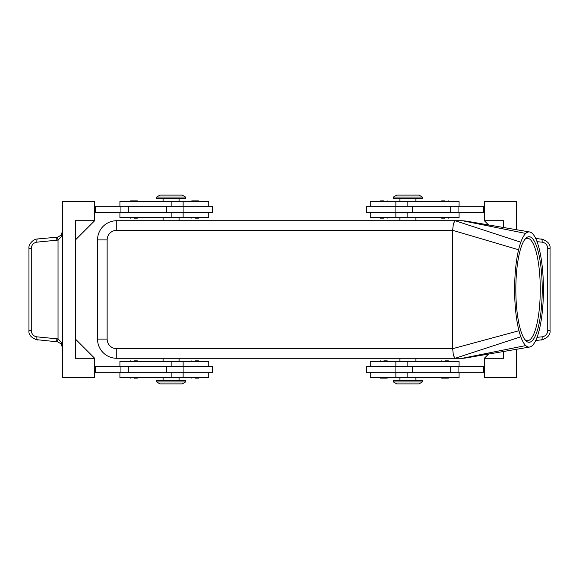 <?xml version="1.0" encoding="UTF-8"?>
<svg xmlns="http://www.w3.org/2000/svg" width="579" height="579" viewBox="0 0 579 579"><rect width="100%" height="100%" fill="white"/><g stroke="black" fill="none" stroke-linecap="round" stroke-linejoin="round"><path stroke-width="0.87" d="M444.99 218.153L441.632 218.153L444.99 218.153M444.99 200.877L441.632 200.877L444.99 200.877M383.884 200.877L380.526 200.877L383.884 200.877M383.884 218.153L380.526 218.153L383.884 218.153M484.341 206.312L366.283 206.312L366.283 212.717L484.341 212.717M459.067 206.312L459.067 201.514L370.285 201.514L370.285 206.312M459.067 212.717L459.067 217.516L370.285 217.516L370.285 212.717M444.99 360.847L448.349 360.847L444.99 360.847M447.835 378.123L444.99 378.123L447.835 378.123M386.729 378.123L383.884 378.123L386.729 378.123M383.884 360.847L387.242 360.847L383.884 360.847M412.443 366.283L366.283 366.283L366.283 372.688L412.443 372.688L412.443 366.283L484.341 366.283M459.067 372.688L459.067 377.486L370.285 377.486L370.285 372.688M459.067 366.283L459.067 361.484L370.285 361.484L370.285 366.283M465.9 357.938L462.266 358.285A19.194 19.194 0 0 0 465.9 357.938M525.732 233.431A57.589 14.395 90 0 0 520.811 242.203A57.589 14.395 90 0 0 518.603 249.759A57.589 14.395 90 0 0 518.972 330.732A57.589 14.395 90 0 0 520.811 336.797A57.589 14.395 90 0 0 525.732 345.569A57.589 14.395 90 0 0 529.611 347.038A57.589 14.395 90 0 0 539.925 327.121A57.589 14.395 90 0 0 539.925 251.879A57.589 14.395 90 0 0 529.611 231.962A57.589 14.395 90 0 0 525.732 233.431L462.266 220.715L465.9 221.062M407.877 197.034L422.272 197.034L419.073 195.116L396.68 195.116L393.481 197.034L407.877 197.034M393.481 197.034L393.481 198.64L422.272 198.64L422.272 197.034M185.519 197.034L156.728 197.034L156.728 198.64L185.519 198.64L185.519 197.034L182.32 195.116L159.927 195.116L156.728 197.034M393.481 381.966L422.272 381.966L422.272 380.36L393.481 380.36L393.481 381.966L396.68 383.884L419.073 383.884L422.272 381.966M171.123 381.966L156.728 381.966L159.927 383.884L182.32 383.884L185.519 381.966L171.123 381.966M185.519 381.966L185.519 380.36L156.728 380.36L156.728 381.966M453.393 223.523L455.145 220.715L116.734 220.715A19.194 19.194 0 0 0 97.533 239.909L97.533 339.091A19.194 19.194 0 0 0 116.734 358.285L455.145 358.285L453.393 355.477L452.669 348.688L452.669 230.08L453.393 223.523M524.892 339.634A51.191 12.796 90 0 0 527.476 340.691A51.191 12.796 90 0 0 540.272 289.5A51.191 12.796 90 0 0 527.476 238.309A51.191 12.796 90 0 0 524.892 239.366M542.219 289.5A52.79 13.194 -90 0 1 525.616 340.495A52.79 13.194 -90 0 1 515.824 289.5A52.79 13.194 -90 0 1 525.616 238.505A52.79 13.194 -90 0 1 542.219 289.5M119.933 366.283L119.933 361.484L208.715 361.484L208.715 366.283M119.933 372.688L119.933 377.486L208.715 377.486L208.715 372.688M94.659 372.688L212.717 372.688L212.717 366.283L94.659 366.283M195.116 360.847L198.474 360.847L195.116 360.847M195.116 378.123L198.474 378.123L195.116 378.123M134.01 378.123L137.368 378.123L134.01 378.123M134.01 360.847L137.368 360.847L134.01 360.847M119.933 212.717L119.933 217.516L208.715 217.516L208.715 212.717M119.933 206.312L119.933 201.514L208.715 201.514L208.715 206.312M166.557 212.717L212.717 212.717L212.717 206.312L166.557 206.312L166.557 212.717L94.659 212.717M195.116 218.153L198.474 218.153L195.116 218.153M192.271 200.877L195.116 200.877L192.271 200.877M131.165 200.877L134.01 200.877L131.165 200.877M134.01 218.153L137.368 218.153L134.01 218.153M61.374 236.637L62.662 230.862L60.983 235.175L58.03 237.006A3.199 0.847 74 0 0 58.03 240.082L61.374 236.637M62.662 348.138L61.374 342.363L58.03 338.918L36.89 336.848C33.444 336.225 31.57 334.097 31.266 330.471L31.266 248.529C31.57 244.903 33.444 242.775 36.89 242.152L58.03 240.082L58.03 338.918A3.199 0.847 -74 0 0 58.03 341.994L60.983 343.825L62.662 348.138L61.996 345.301M535.684 340.561L543.826 339.511M543.826 239.489L535.684 238.439M35.174 339.511L56.836 341.769A3.199 0.876 -84.9 0 1 56.301 340.807A3.199 0.876 -84.9 0 1 56.235 338.585M58.03 237.006L56.836 237.231A3.199 0.876 84.9 0 0 56.301 238.193A3.199 0.876 84.9 0 0 56.235 240.415M57.22 237.187L37.49 238.961A3.199 0.876 84.9 0 0 36.955 239.923A3.199 0.876 84.9 0 0 36.89 242.152M56.836 341.769L58.03 341.994M94.659 220.715L94.659 201.514L62.662 201.514L62.662 377.486L94.659 377.486L94.659 358.285L75.458 358.285L75.458 220.715L94.659 220.715L75.458 239.909M516.338 349.224L516.338 377.486L484.341 377.486L484.341 358.285L488.734 353.899M488.734 225.101L484.341 220.715L484.341 201.514L516.338 201.514L516.338 229.776M484.341 220.715L503.542 220.715L503.542 227.634M503.542 351.366L503.542 358.285L484.341 358.285M484.341 372.688L412.443 372.688M75.458 339.091L94.659 358.285M94.659 206.312L166.557 206.312M134.01 200.877L137.368 200.877L134.01 200.877M195.116 200.877L198.474 200.877L195.116 200.877M95.296 206.312L95.296 212.717M95.296 372.688L95.296 366.283M103.156 352.662A19.194 19.194 0 0 0 116.734 358.285L116.734 348.688L452.669 348.688L518.972 330.732M525.732 345.569L462.266 358.285L455.145 358.285L520.811 336.797M462.266 220.715L455.145 220.715L520.811 242.203M483.704 372.688L483.704 366.283M383.884 378.123L380.526 378.123L383.884 378.123M444.99 378.123L441.632 378.123L444.99 378.123M483.704 206.312L483.704 212.717M407.877 217.516L407.877 212.717M407.877 372.688L407.877 377.486M116.734 348.688A9.597 9.597 0 0 1 107.137 339.091L107.137 239.909A9.597 9.597 0 0 1 116.734 230.312L116.734 220.715A19.194 19.194 0 0 0 103.156 226.338M107.137 339.091L97.533 339.091M107.137 239.909L97.533 239.909M171.123 361.484L171.123 366.283M171.123 206.312L171.123 201.514M542.045 339.077A3.199 0.876 84.9 0 1 541.51 340.039C547.748 337.904 550.593 334.72 550.05 330.471L547.734 330.471C547.43 334.097 545.556 336.225 542.11 336.848A3.199 0.876 84.9 0 1 542.045 339.077M547.734 248.529L550.05 248.529C550.593 244.28 547.748 241.096 541.51 238.961A3.199 0.876 95.1 0 1 542.045 239.923A3.199 0.876 95.1 0 1 542.11 242.152C545.556 242.775 547.43 244.903 547.734 248.529L547.734 330.471M31.266 248.529L28.95 248.529L28.95 330.471C28.407 334.72 31.252 337.904 37.49 340.039A3.199 0.876 -84.9 0 1 36.955 339.077A3.199 0.876 -84.9 0 1 36.89 336.848M28.95 330.471L31.266 330.471M537.051 241.696L542.11 242.152M542.11 336.848L537.051 337.304M128.299 206.312L128.299 212.717M120.931 206.312L120.931 212.717M171.123 217.516L171.123 212.717M128.299 372.688L128.299 366.283M166.557 372.688L166.557 366.283M120.931 372.688L120.931 366.283M171.123 372.688L171.123 377.486M116.734 230.312L452.669 230.312L518.603 249.759M407.877 361.484L407.877 366.283M458.069 372.688L458.069 366.283M450.701 372.688L450.701 366.283M407.877 206.312L407.877 201.514M412.443 206.312L412.443 212.717M458.069 206.312L458.069 212.717M450.701 206.312L450.701 212.717M440.995 217.516L441.632 218.153M440.995 201.514L441.632 200.877M379.882 201.514L380.526 200.877M379.882 217.516L380.526 218.153M395.877 206.312L395.877 201.514M415.874 201.514L415.874 198.64M415.874 220.715L415.874 217.516M448.993 361.484L448.349 360.847M448.993 377.486L448.349 378.123M387.879 377.486L387.242 378.123M387.879 361.484L387.242 360.847M399.879 377.486L399.879 380.36M395.877 361.484L395.877 366.283M399.879 358.285L399.879 361.484M163.126 358.285L163.126 361.484M163.126 377.486L163.126 380.36M183.123 372.688L183.123 377.486M199.118 361.484L198.474 360.847M199.118 377.486L198.474 378.123M138.005 377.486L137.368 378.123M138.005 361.484L137.368 360.847M179.121 220.715L179.121 217.516M183.123 217.516L183.123 212.717M179.121 201.514L179.121 198.64M191.121 217.516L191.758 218.153M191.121 201.514L191.758 200.877M130.007 201.514L130.651 200.877M130.007 217.516L130.651 218.153M62.662 230.862L62.315 232.932M28.957 248.529C28.212 244.367 33.343 238.989 37.49 238.961M550.05 248.529L550.05 330.471M138.005 217.516L137.368 218.153M138.005 201.514L137.368 200.877M199.118 201.514L198.474 200.877M199.118 217.516L198.474 218.153M183.919 212.717L183.919 206.312M183.123 206.312L183.123 201.514M163.126 198.64L163.126 201.514M163.126 217.516L163.126 220.715M130.007 361.484L130.651 360.847M130.007 377.486L130.651 378.123M191.121 377.486L191.758 378.123M191.121 361.484L191.758 360.847M183.919 372.688L183.919 366.283M179.121 377.486L179.121 380.36M183.123 361.484L183.123 366.283M179.121 358.285L179.121 361.484M465.69 357.981L529.611 347.038M465.69 221.019L529.611 231.962M415.874 361.484L415.874 358.285M415.874 380.36L415.874 377.486M395.877 372.688L395.877 377.486M395.081 366.283L395.081 372.688M379.882 361.484L380.526 360.847M379.882 377.486L380.526 378.123M440.995 377.486L441.632 378.123M440.995 361.484L441.632 360.847M399.879 220.715L399.879 217.516M395.877 217.516L395.877 212.717M399.879 201.514L399.879 198.64M395.081 206.312L395.081 212.717M387.879 217.516L387.242 218.153M387.879 201.514L387.242 200.877M448.993 201.514L448.349 200.877M448.993 217.516L448.349 218.153"/></g></svg>
